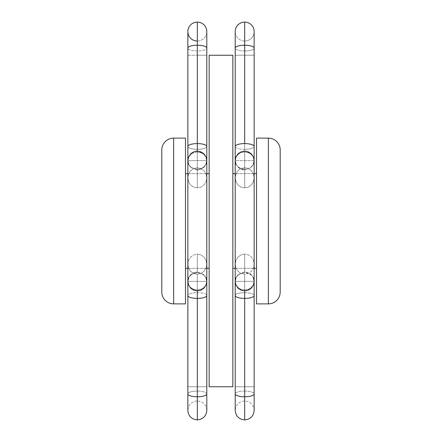 <?xml version="1.0" encoding="UTF-8"?>
<svg xmlns="http://www.w3.org/2000/svg" width="442" height="442" viewBox="0 0 442 442"><rect width="100%" height="100%" fill="white"/><g stroke="black" fill="none" stroke-linecap="round" stroke-linejoin="round"><path stroke-width="0.33" stroke-dasharray="2.21 1.66" d="M185.48 138.125L185.48 303.875L185.48 138.125M173.645 303.875L173.645 138.125L173.645 303.875M206.795 268.355L187.85 268.355L206.795 268.355M209.16 173.645L209.16 268.355L209.16 173.645M187.85 173.645L206.795 173.645L187.85 173.645M235.205 268.355L254.15 268.355L235.205 268.355M232.84 173.645L232.84 268.355L232.84 173.645M254.15 173.645L235.205 173.645L254.15 173.645M256.52 268.355L256.52 138.125L256.52 268.355M232.84 386.75L209.16 386.75L209.16 55.25L232.84 55.25L209.16 55.25L209.16 386.75L232.84 386.75L232.84 55.25L232.84 386.75M268.355 138.125L268.355 303.875L268.355 138.125M280.195 292.035L280.195 149.965M161.805 149.965L161.805 290.67M185.48 173.645L185.48 211.762L185.48 173.645M235.923 164.236L237.967 167.308L244.68 170.104L244.68 187.883L244.68 170.104L251.387 167.308L253.432 164.236L251.387 167.308L244.68 170.104L241.039 169.374L237.967 167.308L235.923 164.236L235.205 160.617L235.205 55.25L254.15 55.25L254.15 160.617L235.205 160.617L254.15 160.617L254.15 55.25L235.205 55.25L244.68 55.25L244.68 22.1L244.68 41.045A9.47 9.47 0 0 0 254.15 31.57A9.47 9.47 0 0 1 244.68 41.045L244.68 55.25L254.15 55.25L235.205 55.25L235.205 160.617L254.15 160.617A9.47 8.525 0 0 1 244.68 169.142A9.47 8.525 180 0 0 254.15 160.617A9.47 8.525 180 0 0 244.68 152.098L244.68 167.761L248.305 168.524L251.376 170.706L253.432 173.971L254.15 177.822L253.432 181.673L251.376 184.938L248.305 187.115L244.68 187.883L244.68 50.952A9.47 2.862 180 0 0 254.15 48.09A9.47 2.862 -0 0 1 244.68 50.952L244.68 149.335A9.47 2.862 180 0 0 254.15 146.468A9.47 2.862 -0 0 1 244.68 149.335A9.47 2.862 -0 0 1 235.205 146.468A9.47 2.862 180 0 0 244.68 149.335L244.68 169.142A9.47 8.525 0 0 1 235.205 160.617A9.47 8.525 0 0 1 244.68 152.098L244.68 151.147L250.415 153.087M244.68 391.048A9.47 2.862 180 0 1 254.15 393.91A9.47 2.862 -0 0 0 244.68 391.048L244.68 292.665A9.47 2.862 -0 0 0 235.205 295.532A9.47 2.862 180 0 1 244.68 292.665A9.47 2.862 180 0 1 254.15 295.532A9.47 2.862 -0 0 0 244.68 292.665L244.68 391.048A9.47 2.862 -0 0 0 235.205 393.91A9.47 2.862 180 0 1 244.68 391.048L244.68 400.955L244.68 391.048M244.68 419.889L244.68 386.75L254.15 386.75L244.68 386.75L244.68 400.955L244.68 386.75L254.15 386.75L254.15 281.383L235.205 281.383A9.47 8.525 180 0 1 244.68 272.858L244.68 254.117L244.68 271.896L251.387 274.692L253.432 277.764L254.15 281.383A9.47 8.525 -0 0 0 244.68 272.858A9.47 8.525 -0 0 0 235.205 281.383L235.205 386.75L244.68 386.75L244.68 419.889M244.68 289.902A9.47 8.525 180 0 1 235.205 281.383L235.929 281.383L235.205 281.383A9.47 8.525 -0 0 0 244.68 289.902A9.47 8.525 -0 0 0 254.15 281.383L235.929 281.383L254.15 281.383A9.47 8.525 180 0 1 244.68 289.902L244.68 274.239L248.305 273.476L251.376 271.294L253.432 268.029L254.15 264.178L253.432 260.327L251.376 257.062L248.305 254.885L244.68 254.117L248.305 254.885L251.376 257.062L253.432 260.327L254.15 264.178L253.432 268.029L251.376 271.294L248.305 273.476L244.68 274.239L244.68 289.902M244.68 41.045A9.47 9.47 0 0 1 235.205 31.57A9.47 9.47 0 0 0 244.68 41.045M244.68 167.761L244.68 151.147L244.68 167.761L241.056 168.524L237.984 170.706L235.929 173.971L235.205 177.822L235.929 181.673L237.984 184.938L241.056 187.115L244.68 187.883L248.305 187.115L251.376 184.938L253.432 181.673L254.15 177.822L253.432 173.971L251.376 170.706L248.305 168.524L244.68 167.761L244.68 152.098A9.47 8.525 0 0 1 254.15 160.617L235.205 160.617A9.47 8.525 180 0 0 244.68 169.142L244.68 187.883L241.056 187.115L237.984 184.938L235.929 181.673L235.205 177.822L235.929 173.971L237.984 170.706L241.056 168.524L244.68 167.761M250.415 288.913L244.68 290.853L244.68 274.239L241.056 273.476L237.984 271.294L235.929 268.029L235.205 264.178L235.929 260.327L237.984 257.062L241.056 254.885L244.68 254.117L244.68 272.858A9.47 8.525 180 0 1 254.15 281.383L254.15 386.75L235.205 386.75L244.68 386.75L235.205 386.75L235.205 281.383L254.15 281.383L254.15 264.178L254.15 281.383M253.432 277.764L251.387 274.692L248.316 272.626L244.68 271.896L237.967 274.692L235.923 277.764L237.967 274.692L244.68 271.896L244.68 254.117L241.056 254.885L237.984 257.062L235.929 260.327L235.205 264.178L235.929 268.029L237.984 271.294L241.056 273.476L244.68 274.239L244.68 290.853L238.94 288.913M238.94 153.087L244.68 151.147L244.68 152.098A9.47 8.525 180 0 0 235.205 160.617L235.205 177.822L235.205 160.617M244.68 50.952A9.47 2.862 -0 0 1 235.205 48.09A9.47 2.862 180 0 0 244.68 50.952M191.585 153.087L197.32 151.147L197.32 167.761L197.32 152.098A9.47 8.525 0 0 1 206.795 160.617A9.47 8.525 0 0 1 197.32 169.142L197.32 149.335A9.47 2.862 180 0 0 206.795 146.468A9.47 2.862 0 0 1 197.32 149.335L197.32 50.952A9.47 2.862 0 0 1 187.85 48.09A9.47 2.862 180 0 0 197.32 50.952A9.47 2.862 180 0 0 206.795 48.09A9.47 2.862 0 0 1 197.32 50.952L197.32 149.335A9.47 2.862 0 0 1 187.85 146.468A9.47 2.862 180 0 0 197.32 149.335L197.32 169.142A9.47 8.525 180 0 0 206.795 160.617A9.47 8.525 180 0 0 197.32 152.098L197.32 167.761L200.944 168.524L204.016 170.706L206.071 173.971L206.795 177.822L206.071 181.673L204.016 184.938L200.944 187.115L197.32 187.883L197.32 169.142A9.47 8.525 0 0 1 187.85 160.617L187.85 55.25L197.32 55.25L187.85 55.25L197.32 55.25L197.32 41.045A9.47 9.47 0 0 0 206.795 31.57A9.47 9.47 0 0 1 197.32 41.045L197.32 55.25L206.795 55.25L206.795 160.617L187.85 160.617L206.795 160.617L187.85 160.617L206.795 160.617L206.795 55.25L187.85 55.25L187.85 160.617A9.47 8.525 0 0 1 197.32 152.098L197.32 151.147L197.32 152.098A9.47 8.525 180 0 0 187.85 160.617A9.47 8.525 180 0 0 197.32 169.142L197.32 187.883L200.944 187.115L204.016 184.938L206.071 181.673L206.795 177.822L206.071 173.971L204.016 170.706L200.944 168.524L197.32 167.761L197.32 151.147L203.06 153.087M197.32 22.1L197.32 55.25L197.32 22.1M187.85 386.75L197.32 386.75L197.32 419.889L197.32 386.75L187.85 386.75L187.85 281.383L206.795 281.383A9.47 8.525 180 0 1 197.32 289.902L197.32 274.239L200.944 273.476L204.016 271.294L206.071 268.029L206.795 264.178L206.071 260.327L204.016 257.062L200.944 254.885L197.32 254.117L197.32 271.896L193.684 272.626L190.612 274.692L188.568 277.764L187.85 281.383L188.568 281.383L187.85 281.383A9.47 8.525 0 0 0 197.32 289.902A9.47 8.525 0 0 0 206.795 281.383L206.795 386.75L187.85 386.75L206.795 386.75L197.32 386.75L197.32 400.955L197.32 386.75L206.795 386.75L206.795 281.383A9.47 8.525 0 0 0 197.32 272.858A9.47 8.525 180 0 1 206.795 281.383L187.85 281.383A9.47 8.525 180 0 1 197.32 272.858L197.32 254.117L200.944 254.885L204.016 257.062L206.071 260.327L206.795 264.178L206.071 268.029L204.016 271.294L200.944 273.476L197.32 274.239L197.32 289.902L197.32 274.239L193.695 273.476L190.624 271.294L188.568 268.029L187.85 264.178L188.568 260.327L190.624 257.062L193.695 254.885L197.32 254.117L197.32 272.858A9.47 8.525 0 0 0 187.85 281.383L187.85 410.43C188.403 404.717 191.557 401.557 197.32 400.955L197.32 391.048L197.32 400.955C203.088 401.557 206.243 404.717 206.795 410.43L206.795 386.75M187.85 393.91A9.47 2.862 180 0 1 197.32 391.048L197.32 292.665A9.47 2.862 180 0 1 206.795 295.532A9.47 2.862 0 0 0 197.32 292.665A9.47 2.862 0 0 0 187.85 295.532A9.47 2.862 180 0 1 197.32 292.665L197.32 391.048A9.47 2.862 0 0 0 187.85 393.91M187.85 55.25L187.85 31.57A9.47 9.47 0 0 0 197.32 41.045M197.32 170.104L197.32 187.883L197.32 170.104L200.961 169.374L204.033 167.308L197.32 170.104L190.612 167.308L197.32 170.104M206.077 164.236L204.033 167.308L206.077 164.236L206.795 160.617L206.795 177.822L206.795 160.617M206.077 277.764L204.033 274.692L197.32 271.896L204.033 274.692L206.077 277.764M188.568 164.236L190.612 167.308L188.568 164.236M203.06 288.913L197.32 290.853L197.32 289.902A9.47 8.525 180 0 1 187.85 281.383L187.85 264.178L188.568 268.029L190.624 271.294L193.695 273.476L197.32 274.239L197.32 290.853L191.585 288.913M206.795 393.91A9.47 2.862 0 0 0 197.32 391.048A9.47 2.862 180 0 1 206.795 393.91M188.568 277.764L190.612 274.692L197.32 271.896L197.32 254.117L193.695 254.885L190.624 257.062L188.568 260.327L187.85 264.178L187.85 281.383M193.695 187.115L197.32 187.883L193.695 187.115L190.624 184.938L193.695 187.115M188.568 181.673L190.624 184.938L188.568 181.673L187.85 177.822L188.568 181.673M188.568 173.971L187.85 177.822L188.568 173.971L190.624 170.706L188.568 173.971M193.695 168.524L190.624 170.706L193.695 168.524L197.32 167.761L193.695 168.524M197.32 55.25L206.795 55.25L197.32 55.25M254.15 386.75L254.15 410.43C253.597 404.717 250.443 401.557 244.68 400.955C238.912 401.557 235.757 404.717 235.205 410.43L235.205 386.75M254.15 55.25L254.15 31.57M254.15 177.822L254.15 160.617L254.15 177.822M235.205 55.25L235.205 31.57M235.205 281.383L235.205 264.178L235.205 281.383M206.795 281.383L206.795 264.178L206.795 281.383M187.85 160.617L187.85 177.822L187.85 160.617M206.795 55.25L206.795 31.57"/><path stroke-width="0.66" d="M161.805 290.67L161.805 292.035A11.84 11.84 0 0 0 173.645 303.875L185.48 303.875L173.645 303.875A11.84 11.84 0 0 1 161.805 292.035L161.805 149.965A11.84 11.84 0 0 1 173.645 138.125L185.48 138.125L173.645 138.125A11.84 11.84 0 0 0 161.805 149.965L161.805 292.035L161.805 149.965M209.16 268.355L206.795 268.355L209.16 268.355M187.85 268.355L185.48 268.355L187.85 268.355M185.48 173.645L187.85 173.645L185.48 173.645M206.795 173.645L209.16 173.645L206.795 173.645M268.355 138.125L268.355 303.875A11.84 11.84 0 0 0 280.195 292.035L280.195 149.965A11.84 11.84 0 0 0 268.355 138.125L256.52 138.125L256.52 303.875L268.355 303.875L268.355 138.125A11.84 11.84 0 0 1 280.195 149.965L280.195 292.035A11.84 11.84 0 0 1 268.355 303.875L256.52 303.875L256.52 138.125L268.355 138.125M232.84 268.355L235.205 268.355L232.84 268.355M254.15 268.355L256.52 268.355L254.15 268.355M256.52 173.645L254.15 173.645L256.52 173.645M235.205 173.645L232.84 173.645L235.205 173.645M209.16 386.75L232.84 386.75L209.16 386.75L209.16 55.25L232.84 55.25L232.84 386.75L232.84 55.25L209.16 55.25L209.16 386.75M280.195 149.965L280.195 292.035M173.645 303.875L173.645 138.125L173.645 303.875M185.48 303.875L185.48 138.125L185.48 303.875M244.68 143.606A9.47 2.862 180 0 0 235.205 146.468A9.47 2.862 -0 0 1 244.68 143.606A9.47 2.862 -0 0 1 254.15 146.468A9.47 2.862 180 0 0 244.68 143.606L244.68 45.222A9.47 2.862 -0 0 1 254.15 48.09A9.47 2.862 180 0 0 244.68 45.222L244.68 143.606M254.15 31.57A9.47 9.47 0 0 0 244.68 22.1L244.68 45.222L244.68 22.1A9.47 9.47 0 0 1 254.15 31.57L254.15 160.617L253.432 164.236L254.15 160.617L254.15 281.383L253.432 284.996L251.387 288.068L248.316 290.123L244.68 290.853L241.045 290.129L237.967 288.068L235.923 284.991L235.205 281.383L235.205 160.617L235.923 157.004L237.967 153.932L241.045 151.877L244.68 151.147L248.316 151.871L251.387 153.932L253.432 157.009L254.15 160.617L253.432 157.009L250.415 153.087M253.443 277.791L254.15 281.383L254.15 393.91A9.47 2.862 180 0 1 244.68 396.778L244.68 419.889L244.68 396.778A9.47 2.862 -0 0 0 254.15 393.91L254.15 410.43C253.597 416.143 250.443 419.298 244.68 419.9C238.912 419.298 235.757 416.143 235.205 410.43L235.205 393.91A9.47 2.862 -0 0 0 244.68 396.778L244.68 290.853L244.68 396.778A9.47 2.862 180 0 1 235.205 393.91L235.205 295.532A9.47 2.862 -0 0 0 244.68 298.394A9.47 2.862 -0 0 0 254.15 295.532A9.47 2.862 180 0 1 244.68 298.394A9.47 2.862 180 0 1 235.205 295.532L235.205 281.383L235.923 277.764L235.205 281.383L235.923 284.991L238.94 288.913M235.205 31.57A9.47 9.47 0 0 1 244.68 22.1A9.47 9.47 0 0 0 235.205 31.57L235.205 48.09A9.47 2.862 -0 0 1 244.68 45.222A9.47 2.862 180 0 0 235.205 48.09L235.205 281.383M254.15 160.617L254.15 281.383L253.432 284.996L250.415 288.913M238.94 153.087L235.923 157.004L235.205 160.617L235.912 164.209M197.32 41.045A9.47 9.47 0 0 1 187.85 31.57A9.47 9.47 0 0 1 197.32 22.1L197.32 45.222A9.47 2.862 0 0 1 206.795 48.09A9.47 2.862 180 0 0 197.32 45.222A9.47 2.862 180 0 0 187.85 48.09A9.47 2.862 0 0 1 197.32 45.222L197.32 143.606A9.47 2.862 0 0 1 206.795 146.468A9.47 2.862 180 0 0 197.32 143.606L197.32 151.147L193.684 151.871L190.612 153.932L188.568 157.009L187.85 160.617L188.568 164.236L187.85 160.617L187.85 281.383L187.85 160.617L188.568 157.009L191.585 153.087M203.06 153.087L206.077 157.004L206.795 160.617L206.795 410.43C206.243 416.143 203.088 419.298 197.32 419.9L197.32 396.778A9.47 2.862 180 0 1 187.85 393.91A9.47 2.862 0 0 0 197.32 396.778A9.47 2.862 0 0 0 206.795 393.91A9.47 2.862 180 0 1 197.32 396.778L197.32 298.394A9.47 2.862 0 0 0 206.795 295.532A9.47 2.862 180 0 1 197.32 298.394L197.32 419.889C191.557 419.298 188.403 416.143 187.85 410.43L187.85 295.532A9.47 2.862 0 0 0 197.32 298.394L197.32 290.853L197.32 298.394A9.47 2.862 180 0 1 187.85 295.532L187.85 281.383L188.557 277.791M197.32 45.222L197.32 22.1A9.47 9.47 0 0 0 187.85 31.57L187.85 146.468A9.47 2.862 0 0 1 197.32 143.606L197.32 45.222M206.795 31.57A9.47 9.47 0 0 0 197.32 22.1A9.47 9.47 0 0 1 206.795 31.57L206.795 160.617L206.088 164.209M191.585 288.913L190.612 288.068L193.684 290.123L197.32 290.853L200.955 290.129L204.033 288.068L206.077 284.991L206.795 281.383L206.077 277.764L206.795 281.383L206.077 284.991L203.06 288.913M188.568 284.996L187.85 281.383L188.568 284.996L190.612 288.068L188.568 284.996M206.795 281.383L206.795 160.617L206.077 157.004L204.033 153.932L200.955 151.877L197.32 151.147L197.32 143.606A9.47 2.862 180 0 0 187.85 146.468L187.85 160.617"/></g></svg>

